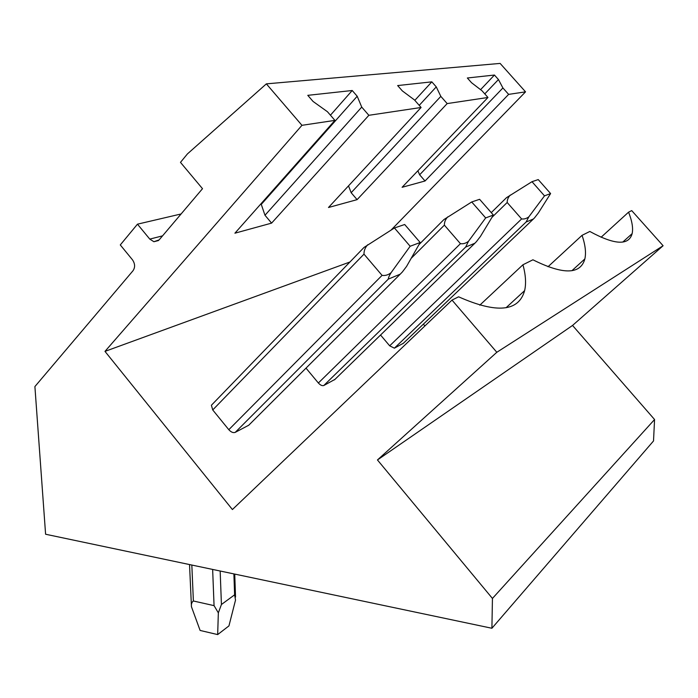 <?xml version="1.0" encoding="UTF-8"?>
<svg xmlns="http://www.w3.org/2000/svg" width="698" height="698" viewBox="0 0 698 698"><rect width="100%" height="100%" fill="white"/><g stroke="black" fill="none" stroke-linecap="round" stroke-linejoin="round"><path stroke-width="1.05" d="M419.638 174.788L425.03 180.991L402.1 187.291L487.963 97.476L482.03 90.784L471.543 82.722L467.346 77.993L494.437 75.044L498.451 79.546L502.909 87.957L419.638 174.788L417.884 170.783M425.03 180.991L508.633 94.378L502.909 87.957M484.778 93.89L498.451 79.546M480.573 89.667L494.437 75.044M266.366 83.865L301.955 125.317L104.979 351.382L232.408 509.54L452.007 300.088L496.819 352.281L377.452 459.956L492.439 598.448L491.907 628.261L45.597 534.24L34.9 386.57L132.995 270.754C135.299 267.325 135.107 263.661 132.419 259.743L120.283 244.937L137.471 224.171L149.782 239.109L153.909 241.726L159.144 239.885L202.507 188.687L180.477 162.372L187.422 153.926L266.366 83.865L500.126 63.413L525.542 91.848L391.072 230.078M348.52 185.86L351.155 192.709L357.097 199.645L447.174 103.583L487.963 97.476M357.097 199.645L328.488 207.498L421.086 107.483L414.472 99.945L402.336 90.906L397.651 85.566L431.826 81.849L436.267 86.892L440.822 96.376L447.174 103.583M261.043 203.711L264.978 215.263L271.601 223.116L368.858 115.301L421.086 107.483M271.601 223.116L234.912 233.193L334.918 120.379L327.458 111.741L313.07 101.454L307.783 95.338L352.211 90.504L357.202 96.245L361.73 107.099L368.858 115.301M301.955 125.317L334.918 120.379M104.979 351.382L349.942 261.994M508.633 94.378L525.542 91.848M601.091 237.259L628.575 212.166L631.707 210.604L663.1 245.731L572.535 325.451L654.567 419.524L653.52 440.953L491.907 628.261M423.372 324.142L424.908 325.94M330.442 115.196L352.211 90.504M261.445 204.191L357.202 96.245M414.83 100.346L431.826 81.849M419.219 105.354L436.267 86.892M351.155 192.709L440.822 96.376M264.978 215.263L361.73 107.099M400.233 274.166L248.75 425.222L235.217 432.376L388.315 279.104C388.324 277.795 389.248 275.658 391.072 272.7L410.154 246.254L420.17 242.503L406.576 266.409L402.397 271.932L400.233 274.166L388.315 279.104M212.349 404.273L211.389 405.259L212.733 409.944L228.804 429.698C231.082 432.175 233.219 433.065 235.217 432.376M306.003 368.125L318.367 383.001C320.391 385.191 322.206 386.029 323.802 385.514L334.988 379.363M380.55 335.023L389.676 345.824L394.379 348.171L403.365 343.259M452.007 300.088L458.595 296.807C496.732 313.734 518.745 311.674 524.626 290.63C526.283 283.458 525.716 274.838 522.933 264.769L532.923 259.796C563.19 274.907 580.5 274.611 584.863 258.914C586.25 252.702 585.308 244.841 582.053 235.331L589.827 231.466C614.685 245.015 628.785 245.74 632.144 233.638C633.304 228.255 632.109 221.1 628.575 212.166M496.819 352.281L663.1 245.731M377.452 459.956L572.535 325.451M492.439 598.448L654.567 419.524M137.471 224.171L181.096 213.963M479.77 305.192L522.933 264.769M548.009 266.749L582.053 235.331M234.615 594.818L221.423 604.52L218.343 612.853L217.671 634.587L228.944 625.905L235.523 600.079L234.615 594.818L233.891 573.904M217.671 634.587L200.108 630.442L191.453 606.736L189.533 564.56M218.343 612.853L214.059 605.637L193.381 600.987C191.784 602.173 191.139 604.093 191.453 606.736M420.17 242.503L404.683 224.512L394.431 227.967L364.033 247.424L211.389 405.259M228.804 429.698L382.068 275.37L363.981 254.142C363.937 250.608 365.194 247.467 367.733 244.736M363.082 248.392L364.033 247.424M410.154 246.254L394.431 227.967M382.068 275.37C385.287 275.841 388.289 274.951 391.072 272.7M493.364 215.036L480.442 236.421L476.394 241.674L474.858 243.253L465.662 247.057L468.498 241.272L485.668 217.924L493.364 215.036L479.613 199.305L471.735 201.958L443.98 219.512L418.966 244.614M318.367 383.001L460.436 243.681L444.373 225.14C444.356 222.034 445.49 219.268 447.776 216.851M443.256 220.219L443.98 219.512M485.668 217.924L471.735 201.958M460.436 243.681C463.306 244.073 465.994 243.27 468.498 241.272M550.6 193.564L538.402 212.899L534.537 217.855L533.403 218.998L526.091 222.025L528.91 216.755L544.501 195.859L550.6 193.564L538.237 179.587L531.989 181.689L506.512 197.665L491.261 212.628M389.676 345.824L521.615 218.936L507.176 202.49C507.167 199.715 508.205 197.246 510.282 195.074M505.954 198.18L506.512 197.665M544.501 195.859L531.989 181.689M521.615 218.936C524.207 219.277 526.641 218.544 528.91 216.755M162.547 235.863L149.782 239.109M191.828 565.048L193.381 600.987M221.423 604.52L220.167 571.016M214.059 605.637L212.646 569.437M363.981 254.142L212.733 409.944M334.464 379.869L474.858 243.253M444.373 225.14L411.148 258.365M323.802 385.514L465.662 247.057M402.999 343.617L533.403 218.998M507.176 202.49L491.959 217.366M394.379 348.171L526.091 222.025M158.49 240.54L153.909 241.726M622.79 242.066L632.144 233.638M571.915 270.693L584.863 258.914M506.059 307.739L524.626 290.63M235.531 597.069L234.737 574.088"/></g></svg>
